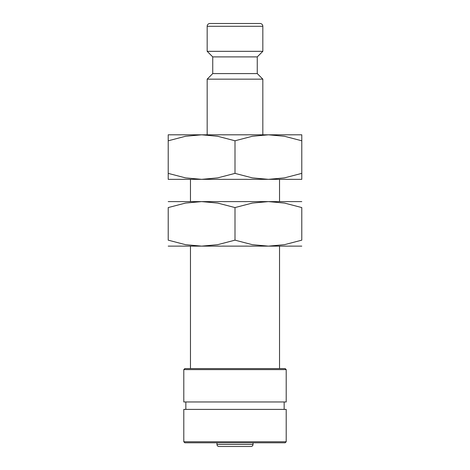<?xml version="1.0" encoding="UTF-8"?>
<svg xmlns="http://www.w3.org/2000/svg" width="470" height="470" viewBox="0 0 470 470"><rect width="100%" height="100%" fill="white"/><g stroke="black" fill="none" stroke-linecap="round" stroke-linejoin="round"><path stroke-width="0.7" d="M257.26 73.59L212.74 73.59L212.74 56.894L257.26 56.894L257.26 73.59L262.83 79.16L207.17 79.16L207.17 134.814M262.83 26.285L207.17 26.285A2.785 2.785 0 0 1 209.955 23.5L260.045 23.5A2.785 2.785 0 0 1 262.83 26.285L262.83 51.33L207.17 51.33L212.74 56.894M301.787 134.814L268.394 134.814L284.479 136.276L301.787 140.783C301.787 132.793 301.787 132.793 301.787 140.794L301.787 173.377C301.787 181.361 301.787 181.361 301.787 173.365L284.479 177.877L268.394 179.34L252.308 177.877L235 173.377L217.692 177.877L201.607 179.34L185.521 177.877L168.213 173.377C168.213 181.361 168.213 181.361 168.213 173.365L168.213 140.783C168.213 132.793 168.213 132.793 168.213 140.794L185.521 136.276L201.607 134.814L217.692 136.276L235 140.783L252.308 136.276L268.394 134.814L168.213 134.814M301.787 179.34L168.213 179.34M253.03 444.45A2.05 2.05 0 0 1 250.986 446.5L219.014 446.5A2.05 2.05 0 0 1 216.97 444.45L253.03 444.45L253.03 442.787M235 441.765L183.793 441.765L184.822 442.787L285.178 442.787L286.207 441.765L235 441.765M286.207 441.765L286.207 409.394L183.793 409.394L183.793 441.765M235 369.602L183.793 369.602L183.793 401.973L286.207 401.973L286.207 369.602L235 369.602M286.207 369.602L285.178 368.58L184.822 368.58L183.793 369.602M235 446.5L250.986 446.5M219.014 446.5L219.972 446.5M235 140.783L235 173.377M301.787 246.133L268.394 246.133L252.308 244.67L235 240.164L217.692 244.67L201.607 246.133L185.521 244.67L168.213 240.164L168.213 207.57L185.521 203.069L201.607 201.607L217.692 203.069L235 207.57L252.308 203.069L268.394 201.607L284.479 203.069L301.787 207.57L301.787 240.164L284.479 244.67L268.394 246.133L168.213 246.133M301.787 201.607L168.213 201.607M301.787 207.581C301.787 199.586 301.787 199.586 301.787 207.581M168.213 207.581C168.213 199.586 168.213 199.586 168.213 207.581M301.787 240.152C301.787 248.154 301.787 248.154 301.787 240.152M168.213 240.152C168.213 248.154 168.213 248.154 168.213 240.152M235 207.57L235 240.164M212.74 73.59L207.17 79.16M207.17 26.285L207.17 51.33M216.97 442.787L216.97 444.45M185.844 401.973L185.844 409.394M190.473 179.34L190.473 201.607M190.473 246.133L190.473 368.58M279.527 179.34L279.527 201.607M279.527 246.133L279.527 368.58M284.156 401.973L284.156 409.394M257.26 56.894L262.83 51.33M262.83 79.16L262.83 134.814"/></g></svg>
